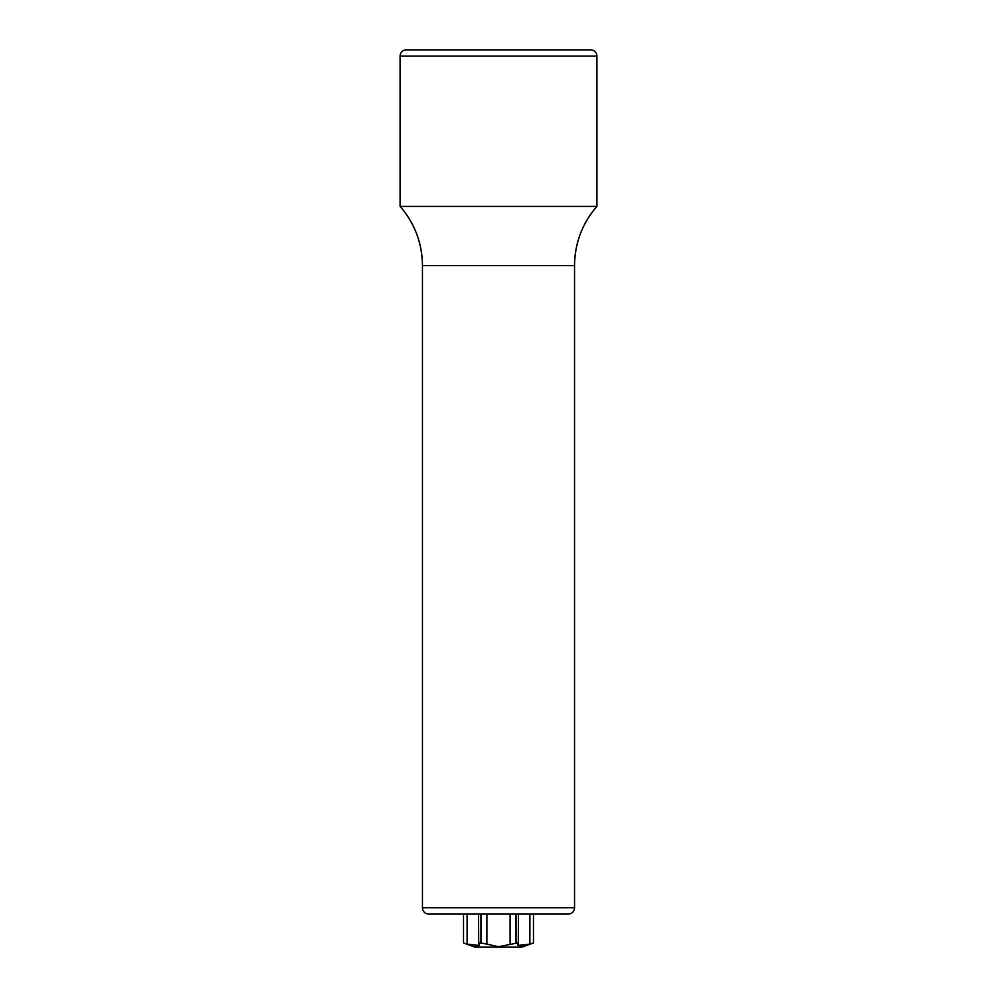 <?xml version="1.0" encoding="UTF-8"?>
<svg xmlns="http://www.w3.org/2000/svg" width="997" height="997" viewBox="0 0 997 997"><rect width="100%" height="100%" fill="white"/><g stroke="black" fill="none" stroke-linecap="round" stroke-linejoin="round"><path stroke-width="1.5" d="M481.451 942.975L479.644 943.062M463.73 943.025L467.107 944.147L467.107 914.05M517.219 943.037L498.5 946.689L486.897 944.147L486.897 914.05M533.482 942.963L529.893 944.147L533.482 942.963L533.482 914.05L563.355 914.05L433.645 914.05L463.518 914.05L463.518 942.963L463.518 914.05L463.518 942.963L475.021 947.15L521.979 947.15L533.482 942.963L533.482 914.05M480.94 914.05L480.94 942.963L478.71 944.147L478.535 914.05M478.71 944.147L479.27 945.455L467.107 944.147M481.077 914.05L481.077 942.963L486.897 944.147M467.232 944.184L471.307 945.517M474.697 946.415L475.793 946.602M477.164 946.689L478.61 946.415M494.45 946.39L498.5 946.689M516.06 914.05L516.06 942.963L518.29 944.147L518.465 914.05M519.923 946.689L521.207 946.602M522.303 946.415L525.693 945.517M529.893 914.05L529.893 944.147L517.73 945.455L518.29 944.147M574.546 907.781L574.546 265.576C574.808 243.143 582.26 223.415 596.904 206.404A89.456 89.456 90 0 0 574.546 265.576L422.454 265.576C422.192 243.143 414.74 223.415 400.096 206.404L400.096 56.106A6.256 6.256 0 0 1 406.352 49.85L590.648 49.85A6.256 6.256 0 0 1 596.904 56.106L596.904 206.404L400.096 206.404A89.456 89.456 -90 0 1 422.454 265.576L422.454 907.781A6.256 6.256 -90 0 0 428.722 914.05L568.278 914.05A6.256 6.256 90 0 0 574.546 907.781L422.454 907.781M515.923 914.05L515.923 942.963M510.103 944.147L510.103 914.05M400.096 56.106L596.904 56.106"/></g></svg>
